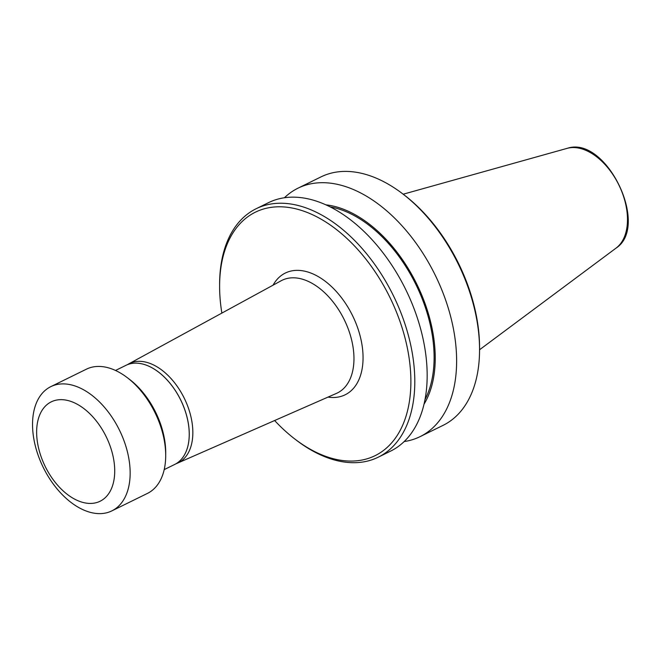 <?xml version="1.0" encoding="UTF-8"?>
<svg xmlns="http://www.w3.org/2000/svg" width="661" height="661" viewBox="0 0 661 661"><rect width="100%" height="100%" fill="white"/><g stroke="black" fill="none" stroke-linecap="round" stroke-linejoin="round"><path stroke-width="0.99" d="M127.35 364.707A55.309 33.901 63.8 0 1 128.664 363.93A55.309 33.901 63.8 0 1 133.58 362.005A55.309 33.901 63.8 0 1 186.071 402.128A55.309 33.901 63.8 0 1 177.404 463.196A55.309 33.901 63.8 0 1 175.983 463.758M50.839 386.635L86.409 369.177A69.207 42.42 63.8 0 1 91.565 367.285A69.207 42.42 63.8 0 1 127.193 377.588L129.523 379.364A65.059 39.875 63.8 0 1 165.713 453.074L165.696 456.007A69.207 42.42 63.8 0 1 147.411 493.42L111.849 510.887A69.207 42.42 63.8 0 1 106.694 512.779A69.207 42.42 63.8 0 1 41.379 463.411A69.207 42.42 63.8 0 1 50.839 386.635A69.207 42.42 63.8 0 1 56.003 384.743A69.207 42.42 63.8 0 1 121.31 434.112A69.207 42.42 63.8 0 1 111.849 510.887M127.193 377.588A69.207 42.42 63.8 0 1 165.696 456.007M55.4 400.335A55.367 33.934 63.8 0 1 109.024 443.11A55.367 33.934 63.8 0 1 95.952 502.757A55.367 33.934 63.8 0 1 42.329 459.973A55.367 33.934 63.8 0 1 55.4 400.335M284.428 197.755A138.413 84.839 63.8 0 1 298.004 188.178L320.982 176.9A138.413 84.839 63.8 0 1 331.293 173.116A138.413 84.839 63.8 0 1 402.549 193.723L404.102 194.912A135.645 83.137 63.8 0 1 479.572 348.603L479.555 350.561A138.413 84.839 63.8 0 1 442.994 425.395L420.016 436.673A138.413 84.839 63.8 0 1 409.704 440.457A138.413 84.839 63.8 0 1 404.144 441.556M402.549 193.723A138.413 84.839 63.8 0 1 479.555 350.561M298.004 188.178A138.413 84.839 63.8 0 1 308.323 184.394A138.413 84.839 63.8 0 1 438.945 283.131A138.413 84.839 63.8 0 1 420.016 436.673M326.022 204.86A119.236 73.082 63.8 0 1 416.76 284.073A119.236 73.082 63.8 0 1 423.949 404.309M330.285 206.901A117.658 72.115 63.8 0 1 415.885 284.494A117.658 72.115 63.8 0 1 424.94 399.674M221.873 313.091A135.645 83.137 63.8 0 1 219.609 285.502L219.617 283.544A138.413 84.839 63.8 0 1 256.187 208.711L268.556 202.638A138.413 84.839 63.8 0 1 278.868 198.854A138.413 84.839 63.8 0 1 409.49 297.59A138.413 84.839 63.8 0 1 390.568 451.133L378.199 457.205A138.413 84.839 63.8 0 1 367.88 460.99A138.413 84.839 63.8 0 1 296.624 440.383L295.07 439.193A135.645 83.137 63.8 0 1 274.629 420.528M256.187 208.711A138.413 84.839 63.8 0 1 266.499 204.935A138.413 84.839 63.8 0 1 397.121 303.663A138.413 84.839 63.8 0 1 378.199 457.205M219.609 285.502A135.645 83.137 63.8 0 1 265.548 208.455A135.645 83.137 63.8 0 1 396.93 313.264A135.645 83.137 63.8 0 1 364.905 459.395A135.645 83.137 63.8 0 1 295.07 439.193M128.664 363.93L281.148 280.76A62.762 38.47 63.8 0 1 286.725 278.578A62.762 38.47 63.8 0 1 295.599 277.901A62.762 38.47 63.8 0 1 344.241 319.676A62.762 38.47 63.8 0 1 347.554 383.711A62.762 38.47 63.8 0 1 336.449 393.394L177.404 463.196M115.518 370.457L125.954 365.335A55.227 33.851 63.8 0 1 130.068 363.823A55.227 33.851 63.8 0 1 138.587 363.294A55.227 33.851 63.8 0 1 180.676 399.988A55.227 33.851 63.8 0 1 183.973 455.726A55.227 33.851 63.8 0 1 174.636 464.485L164.201 469.607M273.059 285.172A67.827 41.569 63.8 0 1 290.386 271.192A67.827 41.569 63.8 0 1 356.081 323.593A67.827 41.569 63.8 0 1 340.068 396.658A67.827 41.569 63.8 0 1 328.013 397.104M567.559 148.238A55.929 34.281 63.8 0 1 619.01 185.254A55.929 34.281 63.8 0 1 616.019 248.139C650.143 226.161 606.203 135.612 567.601 148.221L567.031 148.378A55.929 34.281 63.8 0 1 567.559 148.238M138.653 363.302L138.587 363.294A55.194 33.827 63.8 0 1 138.653 363.302A55.194 33.827 63.8 0 1 180.709 399.971A55.194 33.827 63.8 0 1 184.006 455.677A55.194 33.827 63.8 0 1 183.989 455.702M616.019 248.139L479.564 349.76M567.601 148.221L403.185 194.21"/></g></svg>
